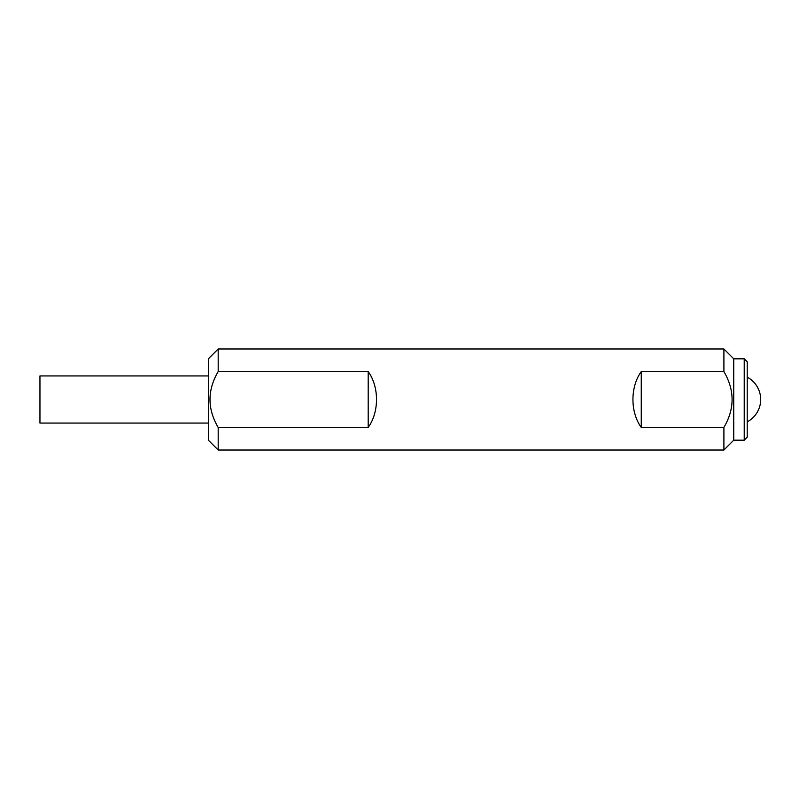 <?xml version="1.0" encoding="UTF-8"?>
<svg xmlns="http://www.w3.org/2000/svg" width="799" height="799" viewBox="0 0 799 799"><rect width="100%" height="100%" fill="white"/><g stroke="black" fill="none" stroke-linecap="round" stroke-linejoin="round"><path stroke-width="1.2" d="M218.187 427.425L218.187 450.017L723.904 450.017L723.904 427.425L641.257 427.425C630.171 412.094 630.171 386.906 641.257 371.575L723.904 371.575L723.904 348.983L218.187 348.983L218.187 371.575C207.271 390.252 207.271 408.868 218.187 427.425L368.189 427.425L368.189 371.575L218.187 371.575M368.189 371.575C379.275 386.906 379.275 412.094 368.189 427.425M723.904 427.425C734.81 408.858 734.81 390.242 723.904 371.575M744.219 358.821L747.215 361.817L747.215 437.183L744.219 440.179L744.219 358.821L733.742 358.821L733.742 440.179L723.904 450.017M208.349 375.929L39.95 375.929L39.95 423.071L208.349 423.071M218.187 450.017L208.349 440.179L208.349 358.821L218.187 348.983M641.257 371.575L641.257 427.425M733.742 358.821L723.904 348.983M744.219 440.179L733.742 440.179M747.225 421.832A25.258 25.258 0 0 0 747.225 377.168"/></g></svg>
